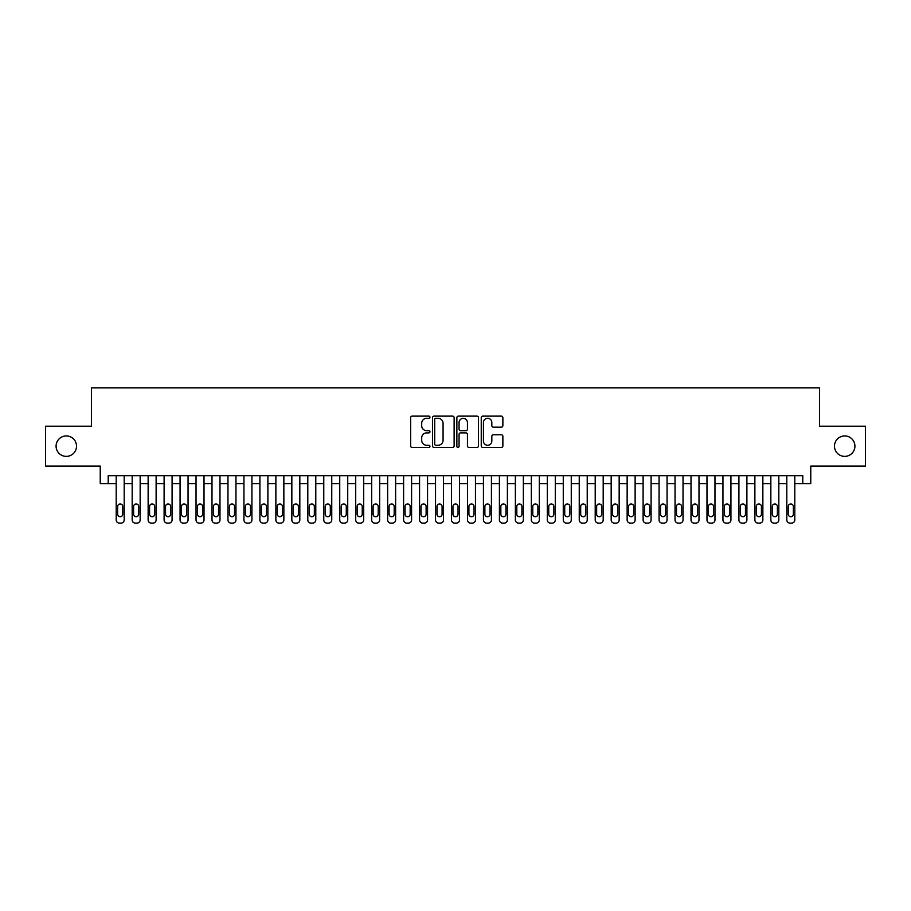 <?xml version="1.0" encoding="UTF-8"?>
<svg xmlns="http://www.w3.org/2000/svg" width="911" height="911" viewBox="0 0 911 911"><rect width="100%" height="100%" fill="white"/><g stroke="black" fill="none" stroke-linecap="round" stroke-linejoin="round"><path stroke-width="1.37" d="M429.958 417.215A1.093 1.093 0 0 0 428.853 416.122L412.205 416.122A1.571 1.571 0 0 0 410.633 417.682L410.633 445.889A1.571 1.571 0 0 0 412.205 447.46L428.853 447.46A1.093 1.093 0 0 0 429.958 446.367A1.093 1.093 0 0 0 428.853 445.263L426.701 445.263A5.011 5.011 0 0 1 421.691 440.252L421.691 437.906A5.011 5.011 0 0 1 426.701 432.884L428.853 432.884A1.093 1.093 0 0 0 429.958 431.791A1.093 1.093 0 0 0 428.853 430.687L426.701 430.687A5.011 5.011 0 0 1 421.691 425.676L421.691 423.33A5.011 5.011 0 0 1 426.701 418.308L428.853 418.308A1.093 1.093 0 0 0 429.958 417.215M834.476 446.162A10.215 10.215 0 0 0 844.691 456.377A10.215 10.215 0 0 0 854.917 446.162A10.215 10.215 0 0 0 844.691 435.936A10.215 10.215 0 0 0 834.476 446.162M56.083 446.162A10.215 10.215 0 0 0 66.309 456.377A10.215 10.215 0 0 0 76.524 446.162A10.215 10.215 0 0 0 66.309 435.936A10.215 10.215 0 0 0 56.083 446.162M501.301 427.168A1.571 1.571 0 0 0 502.872 425.596L502.872 417.682A1.571 1.571 0 0 0 501.301 416.122L482.807 416.122A1.571 1.571 0 0 0 481.247 417.682L481.247 445.889A1.571 1.571 0 0 0 482.807 447.46L501.301 447.46A1.571 1.571 0 0 0 502.872 445.889L502.872 436.335A1.571 1.571 0 0 0 501.301 434.763L493.386 434.763A1.571 1.571 0 0 0 491.826 436.335L491.826 441.072A4.191 4.191 0 0 1 487.624 445.263A4.191 4.191 0 0 1 483.434 441.072L483.434 422.499A4.191 4.191 0 0 1 487.624 418.308A4.191 4.191 0 0 1 491.826 422.499L491.826 425.596A1.571 1.571 0 0 0 493.386 427.168L501.301 427.168M108.215 483.684L108.215 475.701L802.785 475.701L802.785 483.684L810.767 483.684L810.767 466.113L865.45 466.113L865.45 426.2L819.547 426.2L819.547 387.881L91.453 387.881L91.453 426.2L45.55 426.2L45.55 466.113L100.233 466.113L100.233 483.684L116.198 483.684M454.133 417.682A1.571 1.571 0 0 0 452.562 416.122L434.069 416.122A1.571 1.571 0 0 0 432.497 417.682L432.497 445.889A1.571 1.571 0 0 0 434.069 447.46L452.562 447.46A1.571 1.571 0 0 0 454.133 445.889L454.133 417.682M458.438 416.122L476.931 416.122A1.571 1.571 0 0 1 478.503 417.682L478.503 445.889A1.571 1.571 0 0 1 476.931 447.46L469.017 447.46A1.571 1.571 0 0 1 467.445 445.889L467.445 434.456A1.571 1.571 0 0 0 465.885 432.884L460.636 432.884A1.571 1.571 0 0 0 459.064 434.456L459.064 446.367A1.093 1.093 0 0 1 457.971 447.46A1.093 1.093 0 0 1 456.866 446.367L456.866 417.682A1.571 1.571 0 0 1 458.438 416.122M124.192 475.701L124.192 519.93L124.192 483.684L132.175 483.684M140.157 475.701L140.157 519.93L140.157 483.684L148.14 483.684M156.123 475.701L156.123 519.93L156.123 483.684L164.105 483.684M172.088 475.701L172.088 519.93L172.088 483.684L180.071 483.684M188.053 475.701L188.053 519.93L188.053 483.684L196.036 483.684M204.018 475.701L204.018 519.93L204.018 483.684L212.001 483.684M219.984 475.701L219.984 519.93L219.984 483.684L227.966 483.684M235.96 475.701L235.96 519.93L235.96 483.684L243.943 483.684M251.926 475.701L251.926 519.93L251.926 483.684L259.908 483.684M267.891 475.701L267.891 519.93L267.891 483.684L275.874 483.684M283.856 475.701L283.856 519.93L283.856 483.684L291.839 483.684M299.821 475.701L299.821 519.93L299.821 483.684L307.804 483.684M315.787 475.701L315.787 519.93L315.787 483.684L323.769 483.684M331.752 475.701L331.752 519.93L331.752 483.684L339.735 483.684M347.729 475.701L347.729 519.93L347.729 483.684L355.711 483.684M363.694 475.701L363.694 519.93L363.694 483.684L371.677 483.684M379.659 475.701L379.659 519.93L379.659 483.684L387.642 483.684M395.625 475.701L395.625 519.93L395.625 483.684L403.607 483.684M411.59 475.701L411.59 519.93L411.59 483.684L419.572 483.684M427.555 475.701L427.555 519.93L427.555 483.684L435.538 483.684M443.52 475.701L443.52 519.93L443.52 483.684L451.503 483.684M459.497 475.701L459.497 519.93L459.497 483.684L467.48 483.684M475.462 475.701L475.462 519.93L475.462 483.684L483.445 483.684M491.428 475.701L491.428 519.93L491.428 483.684L499.41 483.684M507.393 475.701L507.393 519.93L507.393 483.684L515.375 483.684M523.358 475.701L523.358 519.93L523.358 483.684L531.341 483.684M539.323 475.701L539.323 519.93L539.323 483.684L547.306 483.684M555.289 475.701L555.289 519.93L555.289 483.684L563.271 483.684M571.265 475.701L571.265 519.93L571.265 483.684L579.248 483.684M587.231 475.701L587.231 519.93L587.231 483.684L595.213 483.684M603.196 475.701L603.196 519.93L603.196 483.684L611.179 483.684M619.161 475.701L619.161 519.93L619.161 483.684L627.144 483.684M635.126 475.701L635.126 519.93L635.126 483.684L643.109 483.684M651.092 475.701L651.092 519.93L651.092 483.684L659.074 483.684M667.057 475.701L667.057 519.93L667.057 483.684L675.04 483.684M683.034 475.701L683.034 519.93L683.034 483.684L691.016 483.684M698.999 475.701L698.999 519.93L698.999 483.684L706.982 483.684M714.964 475.701L714.964 519.93L714.964 483.684L722.947 483.684M730.929 475.701L730.929 519.93L730.929 483.684L738.912 483.684M746.895 475.701L746.895 519.93L746.895 483.684L754.877 483.684M762.86 475.701L762.86 519.93L762.86 483.684L770.843 483.684M778.825 475.701L778.825 519.93L778.825 483.684L786.808 483.684M794.802 475.701L794.802 519.93L794.802 483.684L802.785 483.684M435.788 418.308A1.093 1.093 0 0 0 434.695 419.413L434.695 444.169A1.093 1.093 0 0 0 435.788 445.263L438.066 445.263A5.011 5.011 0 0 0 443.076 440.252L443.076 423.33A5.011 5.011 0 0 0 438.066 418.308L435.788 418.308M467.445 422.579A4.191 4.191 0 0 0 463.255 418.388A4.191 4.191 0 0 0 459.064 422.579L459.064 429.127A1.571 1.571 0 0 0 460.636 430.687L465.885 430.687A1.571 1.571 0 0 0 467.445 429.127L467.445 422.579M117.644 514.18A2.551 2.551 91.6 0 0 120.195 516.731A2.551 2.551 91.6 0 0 122.746 514.18A2.551 2.551 -91.6 0 1 120.195 516.731A2.551 2.551 -91.6 0 1 117.644 514.18L117.644 506.516A2.551 2.551 -91.6 0 1 120.195 503.965A2.551 2.551 -91.6 0 1 122.746 506.516A2.551 2.551 91.6 0 0 120.195 503.965A2.551 2.551 91.6 0 0 117.644 506.516M116.198 475.701L116.198 519.93A3.188 3.188 88.4 0 0 119.398 523.119L120.992 523.119A3.188 3.188 88.4 0 0 124.192 519.93M122.746 506.516L122.746 514.18M133.61 514.18A2.551 2.551 91.6 0 0 136.16 516.731A2.551 2.551 91.6 0 0 138.711 514.18A2.551 2.551 -91.6 0 1 136.16 516.731A2.551 2.551 -91.6 0 1 133.61 514.18L133.61 506.516A2.551 2.551 -91.6 0 1 136.16 503.965A2.551 2.551 -91.6 0 1 138.711 506.516A2.551 2.551 91.6 0 0 136.16 503.965A2.551 2.551 91.6 0 0 133.61 506.516M149.575 514.18A2.551 2.551 91.6 0 0 152.126 516.731A2.551 2.551 91.6 0 0 154.688 514.18A2.551 2.551 -91.6 0 1 152.126 516.731A2.551 2.551 -91.6 0 1 149.575 514.18L149.575 506.516A2.551 2.551 -91.6 0 1 152.126 503.965A2.551 2.551 -91.6 0 1 154.688 506.516A2.551 2.551 91.6 0 0 152.126 503.965A2.551 2.551 91.6 0 0 149.575 506.516M165.54 514.18A2.551 2.551 91.6 0 0 168.091 516.731A2.551 2.551 91.6 0 0 170.653 514.18A2.551 2.551 -91.6 0 1 168.091 516.731A2.551 2.551 -91.6 0 1 165.54 514.18L165.54 506.516A2.551 2.551 -91.6 0 1 168.091 503.965A2.551 2.551 -91.6 0 1 170.653 506.516A2.551 2.551 91.6 0 0 168.091 503.965A2.551 2.551 91.6 0 0 165.54 506.516M181.505 514.18A2.551 2.551 91.6 0 0 184.068 516.731A2.551 2.551 91.6 0 0 186.618 514.18A2.551 2.551 -91.6 0 1 184.068 516.731A2.551 2.551 -91.6 0 1 181.505 514.18L181.505 506.516A2.551 2.551 -91.6 0 1 184.068 503.965A2.551 2.551 -91.6 0 1 186.618 506.516A2.551 2.551 91.6 0 0 184.068 503.965A2.551 2.551 91.6 0 0 181.505 506.516M132.175 475.701L132.175 519.93A3.188 3.188 88.4 0 0 135.363 523.119L136.957 523.119A3.188 3.188 88.4 0 0 140.157 519.93M138.711 506.516L138.711 514.18M148.14 475.701L148.14 519.93A3.188 3.188 88.4 0 0 151.328 523.119L152.923 523.119A3.188 3.188 88.4 0 0 156.123 519.93M154.688 506.516L154.688 514.18M164.105 475.701L164.105 519.93A3.188 3.188 88.4 0 0 167.294 523.119L168.899 523.119A3.188 3.188 88.4 0 0 172.088 519.93M170.653 506.516L170.653 514.18M180.071 475.701L180.071 519.93A3.188 3.188 88.4 0 0 183.259 523.119L184.865 523.119A3.188 3.188 88.4 0 0 188.053 519.93M186.618 506.516L186.618 514.18M197.471 514.18A2.551 2.551 91.6 0 0 200.033 516.731A2.551 2.551 91.6 0 0 202.584 514.18A2.551 2.551 -91.6 0 1 200.033 516.731A2.551 2.551 -91.6 0 1 197.471 514.18L197.471 506.516A2.551 2.551 -91.6 0 1 200.033 503.965A2.551 2.551 -91.6 0 1 202.584 506.516A2.551 2.551 91.6 0 0 200.033 503.965A2.551 2.551 91.6 0 0 197.471 506.516M196.036 475.701L196.036 519.93A3.188 3.188 88.4 0 0 199.236 523.119L200.83 523.119A3.188 3.188 88.4 0 0 204.018 519.93M202.584 506.516L202.584 514.18M213.447 514.18A2.551 2.551 91.6 0 0 215.998 516.731A2.551 2.551 91.6 0 0 218.549 514.18A2.551 2.551 -91.6 0 1 215.998 516.731A2.551 2.551 -91.6 0 1 213.447 514.18L213.447 506.516A2.551 2.551 -91.6 0 1 215.998 503.965A2.551 2.551 -91.6 0 1 218.549 506.516A2.551 2.551 91.6 0 0 215.998 503.965A2.551 2.551 91.6 0 0 213.447 506.516M212.001 475.701L212.001 519.93A3.188 3.188 88.4 0 0 215.201 523.119L216.795 523.119A3.188 3.188 88.4 0 0 219.984 519.93M218.549 506.516L218.549 514.18M229.413 514.18A2.551 2.551 91.6 0 0 231.963 516.731A2.551 2.551 91.6 0 0 234.514 514.18A2.551 2.551 -91.6 0 1 231.963 516.731A2.551 2.551 -91.6 0 1 229.413 514.18L229.413 506.516A2.551 2.551 -91.6 0 1 231.963 503.965A2.551 2.551 -91.6 0 1 234.514 506.516A2.551 2.551 91.6 0 0 231.963 503.965A2.551 2.551 91.6 0 0 229.413 506.516M227.966 475.701L227.966 519.93A3.188 3.188 88.4 0 0 231.166 523.119L232.76 523.119A3.188 3.188 88.4 0 0 235.96 519.93M234.514 506.516L234.514 514.18M245.378 514.18A2.551 2.551 91.6 0 0 247.929 516.731A2.551 2.551 91.6 0 0 250.479 514.18A2.551 2.551 -91.6 0 1 247.929 516.731A2.551 2.551 -91.6 0 1 245.378 514.18L245.378 506.516A2.551 2.551 -91.6 0 1 247.929 503.965A2.551 2.551 -91.6 0 1 250.479 506.516A2.551 2.551 91.6 0 0 247.929 503.965A2.551 2.551 91.6 0 0 245.378 506.516M243.943 475.701L243.943 519.93A3.188 3.188 88.4 0 0 247.132 523.119L248.726 523.119A3.188 3.188 88.4 0 0 251.926 519.93M250.479 506.516L250.479 514.18M261.343 514.18A2.551 2.551 91.6 0 0 263.894 516.731A2.551 2.551 91.6 0 0 266.456 514.18A2.551 2.551 -91.6 0 1 263.894 516.731A2.551 2.551 -91.6 0 1 261.343 514.18L261.343 506.516A2.551 2.551 -91.6 0 1 263.894 503.965A2.551 2.551 -91.6 0 1 266.456 506.516A2.551 2.551 91.6 0 0 263.894 503.965A2.551 2.551 91.6 0 0 261.343 506.516M277.308 514.18A2.551 2.551 91.6 0 0 279.859 516.731A2.551 2.551 91.6 0 0 282.421 514.18A2.551 2.551 -91.6 0 1 279.859 516.731A2.551 2.551 -91.6 0 1 277.308 514.18L277.308 506.516A2.551 2.551 -91.6 0 1 279.859 503.965A2.551 2.551 -91.6 0 1 282.421 506.516A2.551 2.551 91.6 0 0 279.859 503.965A2.551 2.551 91.6 0 0 277.308 506.516M293.274 514.18A2.551 2.551 91.6 0 0 295.836 516.731A2.551 2.551 91.6 0 0 298.387 514.18A2.551 2.551 -91.6 0 1 295.836 516.731A2.551 2.551 -91.6 0 1 293.274 514.18L293.274 506.516A2.551 2.551 -91.6 0 1 295.836 503.965A2.551 2.551 -91.6 0 1 298.387 506.516A2.551 2.551 91.6 0 0 295.836 503.965A2.551 2.551 91.6 0 0 293.274 506.516M309.239 514.18A2.551 2.551 91.6 0 0 311.801 516.731A2.551 2.551 91.6 0 0 314.352 514.18A2.551 2.551 -91.6 0 1 311.801 516.731A2.551 2.551 -91.6 0 1 309.239 514.18L309.239 506.516A2.551 2.551 -91.6 0 1 311.801 503.965A2.551 2.551 -91.6 0 1 314.352 506.516A2.551 2.551 91.6 0 0 311.801 503.965A2.551 2.551 91.6 0 0 309.239 506.516M325.216 514.18A2.551 2.551 91.6 0 0 327.766 516.731A2.551 2.551 91.6 0 0 330.317 514.18A2.551 2.551 -91.6 0 1 327.766 516.731A2.551 2.551 -91.6 0 1 325.216 514.18L325.216 506.516A2.551 2.551 -91.6 0 1 327.766 503.965A2.551 2.551 -91.6 0 1 330.317 506.516A2.551 2.551 91.6 0 0 327.766 503.965A2.551 2.551 91.6 0 0 325.216 506.516M341.181 514.18A2.551 2.551 91.6 0 0 343.732 516.731A2.551 2.551 91.6 0 0 346.282 514.18A2.551 2.551 -91.6 0 1 343.732 516.731A2.551 2.551 -91.6 0 1 341.181 514.18L341.181 506.516A2.551 2.551 -91.6 0 1 343.732 503.965A2.551 2.551 -91.6 0 1 346.282 506.516A2.551 2.551 91.6 0 0 343.732 503.965A2.551 2.551 91.6 0 0 341.181 506.516M357.146 514.18A2.551 2.551 91.6 0 0 359.697 516.731A2.551 2.551 91.6 0 0 362.248 514.18A2.551 2.551 -91.6 0 1 359.697 516.731A2.551 2.551 -91.6 0 1 357.146 514.18L357.146 506.516A2.551 2.551 -91.6 0 1 359.697 503.965A2.551 2.551 -91.6 0 1 362.248 506.516A2.551 2.551 91.6 0 0 359.697 503.965A2.551 2.551 91.6 0 0 357.146 506.516M373.111 514.18A2.551 2.551 91.6 0 0 375.662 516.731A2.551 2.551 91.6 0 0 378.224 514.18A2.551 2.551 -91.6 0 1 375.662 516.731A2.551 2.551 -91.6 0 1 373.111 514.18L373.111 506.516A2.551 2.551 -91.6 0 1 375.662 503.965A2.551 2.551 -91.6 0 1 378.224 506.516A2.551 2.551 91.6 0 0 375.662 503.965A2.551 2.551 91.6 0 0 373.111 506.516M389.077 514.18A2.551 2.551 91.6 0 0 391.628 516.731A2.551 2.551 91.6 0 0 394.19 514.18A2.551 2.551 -91.6 0 1 391.628 516.731A2.551 2.551 -91.6 0 1 389.077 514.18L389.077 506.516A2.551 2.551 -91.6 0 1 391.628 503.965A2.551 2.551 -91.6 0 1 394.19 506.516A2.551 2.551 91.6 0 0 391.628 503.965A2.551 2.551 91.6 0 0 389.077 506.516M405.042 514.18A2.551 2.551 91.6 0 0 407.604 516.731A2.551 2.551 91.6 0 0 410.155 514.18A2.551 2.551 -91.6 0 1 407.604 516.731A2.551 2.551 -91.6 0 1 405.042 514.18L405.042 506.516A2.551 2.551 -91.6 0 1 407.604 503.965A2.551 2.551 -91.6 0 1 410.155 506.516A2.551 2.551 91.6 0 0 407.604 503.965A2.551 2.551 91.6 0 0 405.042 506.516M421.007 514.18A2.551 2.551 91.6 0 0 423.569 516.731A2.551 2.551 91.6 0 0 426.12 514.18A2.551 2.551 -91.6 0 1 423.569 516.731A2.551 2.551 -91.6 0 1 421.007 514.18L421.007 506.516A2.551 2.551 -91.6 0 1 423.569 503.965A2.551 2.551 -91.6 0 1 426.12 506.516A2.551 2.551 91.6 0 0 423.569 503.965A2.551 2.551 91.6 0 0 421.007 506.516M436.984 514.18A2.551 2.551 91.6 0 0 439.535 516.731A2.551 2.551 91.6 0 0 442.086 514.18A2.551 2.551 -91.6 0 1 439.535 516.731A2.551 2.551 -91.6 0 1 436.984 514.18L436.984 506.516A2.551 2.551 -91.6 0 1 439.535 503.965A2.551 2.551 -91.6 0 1 442.086 506.516A2.551 2.551 91.6 0 0 439.535 503.965A2.551 2.551 91.6 0 0 436.984 506.516M259.908 475.701L259.908 519.93A3.188 3.188 88.4 0 0 263.097 523.119L264.691 523.119A3.188 3.188 88.4 0 0 267.891 519.93M266.456 506.516L266.456 514.18M275.874 475.701L275.874 519.93A3.188 3.188 88.4 0 0 279.062 523.119L280.668 523.119A3.188 3.188 88.4 0 0 283.856 519.93M282.421 506.516L282.421 514.18M291.839 475.701L291.839 519.93A3.188 3.188 88.4 0 0 295.027 523.119L296.633 523.119A3.188 3.188 88.4 0 0 299.821 519.93M298.387 506.516L298.387 514.18M307.804 475.701L307.804 519.93A3.188 3.188 88.4 0 0 311.004 523.119L312.598 523.119A3.188 3.188 88.4 0 0 315.787 519.93M314.352 506.516L314.352 514.18M323.769 475.701L323.769 519.93A3.188 3.188 88.4 0 0 326.969 523.119L328.564 523.119A3.188 3.188 88.4 0 0 331.752 519.93M330.317 506.516L330.317 514.18M339.735 475.701L339.735 519.93A3.188 3.188 88.4 0 0 342.935 523.119L344.529 523.119A3.188 3.188 88.4 0 0 347.729 519.93M346.282 506.516L346.282 514.18M355.711 475.701L355.711 519.93A3.188 3.188 88.4 0 0 358.9 523.119L360.494 523.119A3.188 3.188 88.4 0 0 363.694 519.93M362.248 506.516L362.248 514.18M371.677 475.701L371.677 519.93A3.188 3.188 88.4 0 0 374.865 523.119L376.459 523.119A3.188 3.188 88.4 0 0 379.659 519.93M378.224 506.516L378.224 514.18M387.642 475.701L387.642 519.93A3.188 3.188 88.4 0 0 390.83 523.119L392.436 523.119A3.188 3.188 88.4 0 0 395.625 519.93M394.19 506.516L394.19 514.18M403.607 475.701L403.607 519.93A3.188 3.188 88.4 0 0 406.796 523.119L408.401 523.119A3.188 3.188 88.4 0 0 411.59 519.93M410.155 506.516L410.155 514.18M419.572 475.701L419.572 519.93A3.188 3.188 88.4 0 0 422.772 523.119L424.367 523.119A3.188 3.188 88.4 0 0 427.555 519.93M426.12 506.516L426.12 514.18M435.538 475.701L435.538 519.93A3.188 3.188 88.4 0 0 438.738 523.119L440.332 523.119A3.188 3.188 88.4 0 0 443.52 519.93M442.086 506.516L442.086 514.18M452.949 514.18A2.551 2.551 91.6 0 0 455.5 516.731A2.551 2.551 91.6 0 0 458.051 514.18A2.551 2.551 -91.6 0 1 455.5 516.731A2.551 2.551 -91.6 0 1 452.949 514.18L452.949 506.516A2.551 2.551 -91.6 0 1 455.5 503.965A2.551 2.551 -91.6 0 1 458.051 506.516A2.551 2.551 91.6 0 0 455.5 503.965A2.551 2.551 91.6 0 0 452.949 506.516M468.914 514.18A2.551 2.551 91.6 0 0 471.465 516.731A2.551 2.551 91.6 0 0 474.016 514.18A2.551 2.551 -91.6 0 1 471.465 516.731A2.551 2.551 -91.6 0 1 468.914 514.18L468.914 506.516A2.551 2.551 -91.6 0 1 471.465 503.965A2.551 2.551 -91.6 0 1 474.016 506.516A2.551 2.551 91.6 0 0 471.465 503.965A2.551 2.551 91.6 0 0 468.914 506.516M484.88 514.18A2.551 2.551 91.6 0 0 487.431 516.731A2.551 2.551 91.6 0 0 489.993 514.18A2.551 2.551 -91.6 0 1 487.431 516.731A2.551 2.551 -91.6 0 1 484.88 514.18L484.88 506.516A2.551 2.551 -91.6 0 1 487.431 503.965A2.551 2.551 -91.6 0 1 489.993 506.516A2.551 2.551 91.6 0 0 487.431 503.965A2.551 2.551 91.6 0 0 484.88 506.516M500.845 514.18A2.551 2.551 91.6 0 0 503.396 516.731A2.551 2.551 91.6 0 0 505.958 514.18A2.551 2.551 -91.6 0 1 503.396 516.731A2.551 2.551 -91.6 0 1 500.845 514.18L500.845 506.516A2.551 2.551 -91.6 0 1 503.396 503.965A2.551 2.551 -91.6 0 1 505.958 506.516A2.551 2.551 91.6 0 0 503.396 503.965A2.551 2.551 91.6 0 0 500.845 506.516M451.503 475.701L451.503 519.93A3.188 3.188 88.4 0 0 454.703 523.119L456.297 523.119A3.188 3.188 88.4 0 0 459.497 519.93M458.051 506.516L458.051 514.18M467.48 475.701L467.48 519.93A3.188 3.188 88.4 0 0 470.668 523.119L472.262 523.119A3.188 3.188 88.4 0 0 475.462 519.93M474.016 506.516L474.016 514.18M483.445 475.701L483.445 519.93A3.188 3.188 88.4 0 0 486.633 523.119L488.228 523.119A3.188 3.188 88.4 0 0 491.428 519.93M489.993 506.516L489.993 514.18M499.41 475.701L499.41 519.93A3.188 3.188 88.4 0 0 502.599 523.119L504.204 523.119A3.188 3.188 88.4 0 0 507.393 519.93M505.958 506.516L505.958 514.18M516.81 514.18A2.551 2.551 91.6 0 0 519.372 516.731A2.551 2.551 91.6 0 0 521.923 514.18A2.551 2.551 -91.6 0 1 519.372 516.731A2.551 2.551 -91.6 0 1 516.81 514.18L516.81 506.516A2.551 2.551 -91.6 0 1 519.372 503.965A2.551 2.551 -91.6 0 1 521.923 506.516A2.551 2.551 91.6 0 0 519.372 503.965A2.551 2.551 91.6 0 0 516.81 506.516M515.375 475.701L515.375 519.93A3.188 3.188 88.4 0 0 518.564 523.119L520.17 523.119A3.188 3.188 88.4 0 0 523.358 519.93M521.923 506.516L521.923 514.18M532.776 514.18A2.551 2.551 91.6 0 0 535.338 516.731A2.551 2.551 91.6 0 0 537.889 514.18A2.551 2.551 -91.6 0 1 535.338 516.731A2.551 2.551 -91.6 0 1 532.776 514.18L532.776 506.516A2.551 2.551 -91.6 0 1 535.338 503.965A2.551 2.551 -91.6 0 1 537.889 506.516A2.551 2.551 91.6 0 0 535.338 503.965A2.551 2.551 91.6 0 0 532.776 506.516M531.341 475.701L531.341 519.93A3.188 3.188 88.4 0 0 534.541 523.119L536.135 523.119A3.188 3.188 88.4 0 0 539.323 519.93M537.889 506.516L537.889 514.18M548.752 514.18A2.551 2.551 91.6 0 0 551.303 516.731A2.551 2.551 91.6 0 0 553.854 514.18A2.551 2.551 -91.6 0 1 551.303 516.731A2.551 2.551 -91.6 0 1 548.752 514.18L548.752 506.516A2.551 2.551 -91.6 0 1 551.303 503.965A2.551 2.551 -91.6 0 1 553.854 506.516A2.551 2.551 91.6 0 0 551.303 503.965A2.551 2.551 91.6 0 0 548.752 506.516M547.306 475.701L547.306 519.93A3.188 3.188 88.4 0 0 550.506 523.119L552.1 523.119A3.188 3.188 88.4 0 0 555.289 519.93M553.854 506.516L553.854 514.18M564.718 514.18A2.551 2.551 91.6 0 0 567.268 516.731A2.551 2.551 91.6 0 0 569.819 514.18A2.551 2.551 -91.6 0 1 567.268 516.731A2.551 2.551 -91.6 0 1 564.718 514.18L564.718 506.516A2.551 2.551 -91.6 0 1 567.268 503.965A2.551 2.551 -91.6 0 1 569.819 506.516A2.551 2.551 91.6 0 0 567.268 503.965A2.551 2.551 91.6 0 0 564.718 506.516M563.271 475.701L563.271 519.93A3.188 3.188 88.4 0 0 566.471 523.119L568.065 523.119A3.188 3.188 88.4 0 0 571.265 519.93M569.819 506.516L569.819 514.18M580.683 514.18A2.551 2.551 91.6 0 0 583.234 516.731A2.551 2.551 91.6 0 0 585.784 514.18A2.551 2.551 -91.6 0 1 583.234 516.731A2.551 2.551 -91.6 0 1 580.683 514.18L580.683 506.516A2.551 2.551 -91.6 0 1 583.234 503.965A2.551 2.551 -91.6 0 1 585.784 506.516A2.551 2.551 91.6 0 0 583.234 503.965A2.551 2.551 91.6 0 0 580.683 506.516M579.248 475.701L579.248 519.93A3.188 3.188 88.4 0 0 582.436 523.119L584.031 523.119A3.188 3.188 88.4 0 0 587.231 519.93M585.784 506.516L585.784 514.18M596.648 514.18A2.551 2.551 91.6 0 0 599.199 516.731A2.551 2.551 91.6 0 0 601.761 514.18A2.551 2.551 -91.6 0 1 599.199 516.731A2.551 2.551 -91.6 0 1 596.648 514.18L596.648 506.516A2.551 2.551 -91.6 0 1 599.199 503.965A2.551 2.551 -91.6 0 1 601.761 506.516A2.551 2.551 91.6 0 0 599.199 503.965A2.551 2.551 91.6 0 0 596.648 506.516M595.213 475.701L595.213 519.93A3.188 3.188 88.4 0 0 598.402 523.119L599.996 523.119A3.188 3.188 88.4 0 0 603.196 519.93M601.761 506.516L601.761 514.18M612.613 514.18A2.551 2.551 91.6 0 0 615.164 516.731A2.551 2.551 91.6 0 0 617.726 514.18A2.551 2.551 -91.6 0 1 615.164 516.731A2.551 2.551 -91.6 0 1 612.613 514.18L612.613 506.516A2.551 2.551 -91.6 0 1 615.164 503.965A2.551 2.551 -91.6 0 1 617.726 506.516A2.551 2.551 91.6 0 0 615.164 503.965A2.551 2.551 91.6 0 0 612.613 506.516M611.179 475.701L611.179 519.93A3.188 3.188 88.4 0 0 614.367 523.119L615.973 523.119A3.188 3.188 88.4 0 0 619.161 519.93M617.726 506.516L617.726 514.18M628.579 514.18A2.551 2.551 91.6 0 0 631.141 516.731A2.551 2.551 91.6 0 0 633.692 514.18A2.551 2.551 -91.6 0 1 631.141 516.731A2.551 2.551 -91.6 0 1 628.579 514.18L628.579 506.516A2.551 2.551 -91.6 0 1 631.141 503.965A2.551 2.551 -91.6 0 1 633.692 506.516A2.551 2.551 91.6 0 0 631.141 503.965A2.551 2.551 91.6 0 0 628.579 506.516M627.144 475.701L627.144 519.93A3.188 3.188 88.4 0 0 630.332 523.119L631.938 523.119A3.188 3.188 88.4 0 0 635.126 519.93M633.692 506.516L633.692 514.18M644.544 514.18A2.551 2.551 91.6 0 0 647.106 516.731A2.551 2.551 91.6 0 0 649.657 514.18A2.551 2.551 -91.6 0 1 647.106 516.731A2.551 2.551 -91.6 0 1 644.544 514.18L644.544 506.516A2.551 2.551 -91.6 0 1 647.106 503.965A2.551 2.551 -91.6 0 1 649.657 506.516A2.551 2.551 91.6 0 0 647.106 503.965A2.551 2.551 91.6 0 0 644.544 506.516M643.109 475.701L643.109 519.93A3.188 3.188 88.4 0 0 646.309 523.119L647.903 523.119A3.188 3.188 88.4 0 0 651.092 519.93M649.657 506.516L649.657 514.18M660.521 514.18A2.551 2.551 91.6 0 0 663.071 516.731A2.551 2.551 91.6 0 0 665.622 514.18A2.551 2.551 -91.6 0 1 663.071 516.731A2.551 2.551 -91.6 0 1 660.521 514.18L660.521 506.516A2.551 2.551 -91.6 0 1 663.071 503.965A2.551 2.551 -91.6 0 1 665.622 506.516A2.551 2.551 91.6 0 0 663.071 503.965A2.551 2.551 91.6 0 0 660.521 506.516M659.074 475.701L659.074 519.93A3.188 3.188 88.4 0 0 662.274 523.119L663.868 523.119A3.188 3.188 88.4 0 0 667.057 519.93M665.622 506.516L665.622 514.18M676.486 514.18A2.551 2.551 91.6 0 0 679.037 516.731A2.551 2.551 91.6 0 0 681.587 514.18A2.551 2.551 -91.6 0 1 679.037 516.731A2.551 2.551 -91.6 0 1 676.486 514.18L676.486 506.516A2.551 2.551 -91.6 0 1 679.037 503.965A2.551 2.551 -91.6 0 1 681.587 506.516A2.551 2.551 91.6 0 0 679.037 503.965A2.551 2.551 91.6 0 0 676.486 506.516M675.04 475.701L675.04 519.93A3.188 3.188 88.4 0 0 678.24 523.119L679.834 523.119A3.188 3.188 88.4 0 0 683.034 519.93M681.587 506.516L681.587 514.18M692.451 514.18A2.551 2.551 91.6 0 0 695.002 516.731A2.551 2.551 91.6 0 0 697.553 514.18A2.551 2.551 -91.6 0 1 695.002 516.731A2.551 2.551 -91.6 0 1 692.451 514.18L692.451 506.516A2.551 2.551 -91.6 0 1 695.002 503.965A2.551 2.551 -91.6 0 1 697.553 506.516A2.551 2.551 91.6 0 0 695.002 503.965A2.551 2.551 91.6 0 0 692.451 506.516M691.016 475.701L691.016 519.93A3.188 3.188 88.4 0 0 694.205 523.119L695.799 523.119A3.188 3.188 88.4 0 0 698.999 519.93M697.553 506.516L697.553 514.18M708.416 514.18A2.551 2.551 91.6 0 0 710.967 516.731A2.551 2.551 91.6 0 0 713.529 514.18A2.551 2.551 -91.6 0 1 710.967 516.731A2.551 2.551 -91.6 0 1 708.416 514.18L708.416 506.516A2.551 2.551 -91.6 0 1 710.967 503.965A2.551 2.551 -91.6 0 1 713.529 506.516A2.551 2.551 91.6 0 0 710.967 503.965A2.551 2.551 91.6 0 0 708.416 506.516M706.982 475.701L706.982 519.93A3.188 3.188 88.4 0 0 710.17 523.119L711.764 523.119A3.188 3.188 88.4 0 0 714.964 519.93M713.529 506.516L713.529 514.18M724.382 514.18A2.551 2.551 91.6 0 0 726.932 516.731A2.551 2.551 91.6 0 0 729.495 514.18A2.551 2.551 -91.6 0 1 726.932 516.731A2.551 2.551 -91.6 0 1 724.382 514.18L724.382 506.516A2.551 2.551 -91.6 0 1 726.932 503.965A2.551 2.551 -91.6 0 1 729.495 506.516A2.551 2.551 91.6 0 0 726.932 503.965A2.551 2.551 91.6 0 0 724.382 506.516M722.947 475.701L722.947 519.93A3.188 3.188 88.4 0 0 726.135 523.119L727.741 523.119A3.188 3.188 88.4 0 0 730.929 519.93M729.495 506.516L729.495 514.18M740.347 514.18A2.551 2.551 91.6 0 0 742.909 516.731A2.551 2.551 91.6 0 0 745.46 514.18A2.551 2.551 -91.6 0 1 742.909 516.731A2.551 2.551 -91.6 0 1 740.347 514.18L740.347 506.516A2.551 2.551 -91.6 0 1 742.909 503.965A2.551 2.551 -91.6 0 1 745.46 506.516A2.551 2.551 91.6 0 0 742.909 503.965A2.551 2.551 91.6 0 0 740.347 506.516M738.912 475.701L738.912 519.93A3.188 3.188 88.4 0 0 742.101 523.119L743.706 523.119A3.188 3.188 88.4 0 0 746.895 519.93M745.46 506.516L745.46 514.18M756.312 514.18A2.551 2.551 91.6 0 0 758.874 516.731A2.551 2.551 91.6 0 0 761.425 514.18A2.551 2.551 -91.6 0 1 758.874 516.731A2.551 2.551 -91.6 0 1 756.312 514.18L756.312 506.516A2.551 2.551 -91.6 0 1 758.874 503.965A2.551 2.551 -91.6 0 1 761.425 506.516A2.551 2.551 91.6 0 0 758.874 503.965A2.551 2.551 91.6 0 0 756.312 506.516M754.877 475.701L754.877 519.93A3.188 3.188 88.4 0 0 758.077 523.119L759.672 523.119A3.188 3.188 88.4 0 0 762.86 519.93M761.425 506.516L761.425 514.18M772.289 514.18A2.551 2.551 91.6 0 0 774.84 516.731A2.551 2.551 91.6 0 0 777.39 514.18A2.551 2.551 -91.6 0 1 774.84 516.731A2.551 2.551 -91.6 0 1 772.289 514.18L772.289 506.516A2.551 2.551 -91.6 0 1 774.84 503.965A2.551 2.551 -91.6 0 1 777.39 506.516A2.551 2.551 91.6 0 0 774.84 503.965A2.551 2.551 91.6 0 0 772.289 506.516M770.843 475.701L770.843 519.93A3.188 3.188 88.4 0 0 774.043 523.119L775.637 523.119A3.188 3.188 88.4 0 0 778.825 519.93M777.39 506.516L777.39 514.18M788.254 514.18A2.551 2.551 91.6 0 0 790.805 516.731A2.551 2.551 91.6 0 0 793.356 514.18A2.551 2.551 -91.6 0 1 790.805 516.731A2.551 2.551 -91.6 0 1 788.254 514.18L788.254 506.516A2.551 2.551 -91.6 0 1 790.805 503.965A2.551 2.551 -91.6 0 1 793.356 506.516A2.551 2.551 91.6 0 0 790.805 503.965A2.551 2.551 91.6 0 0 788.254 506.516M786.808 475.701L786.808 519.93A3.188 3.188 88.4 0 0 790.008 523.119L791.602 523.119A3.188 3.188 88.4 0 0 794.802 519.93M793.356 506.516L793.356 514.18"/></g></svg>

